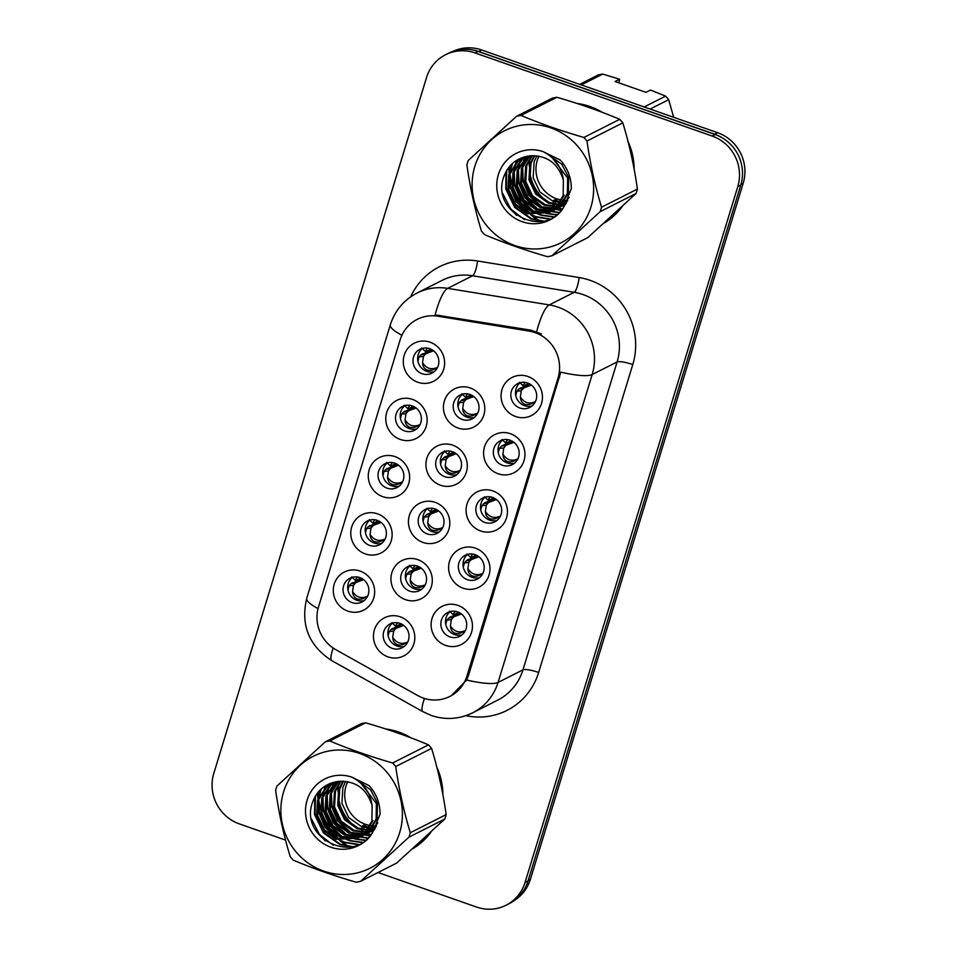 <?xml version="1.0" encoding="UTF-8"?>
<svg xmlns="http://www.w3.org/2000/svg" width="957" height="957" viewBox="0 0 957 957"><rect width="100%" height="100%" fill="white"/><g stroke="black" fill="none" stroke-linecap="round" stroke-linejoin="round"><path stroke-width="1.44" d="M365.335 553.912A21.365 20.516 63.2 0 1 351.697 526.96A21.365 20.516 63.2 0 1 377.584 513.861A21.365 20.516 63.2 0 1 391.222 540.813A21.365 20.516 63.2 0 1 365.335 553.912M377.285 520.357A13.35 12.824 -116.8 0 0 360.586 533.659A13.35 12.824 -116.8 0 0 379.486 544.784A13.35 12.824 -116.8 0 0 377.285 520.357M382.836 496.683A21.365 20.516 63.2 0 1 369.199 469.731A21.365 20.516 63.2 0 1 395.074 456.633A21.365 20.516 63.2 0 1 408.711 483.596A21.365 20.516 63.2 0 1 382.836 496.683M394.774 463.14A13.35 12.824 -116.8 0 0 378.075 476.442A13.35 12.824 -116.8 0 0 396.976 487.568A13.35 12.824 -116.8 0 0 394.774 463.14M400.325 439.466A21.365 20.516 63.2 0 1 386.688 412.515A21.365 20.516 63.2 0 1 412.575 399.416A21.365 20.516 63.2 0 1 426.212 426.367A21.365 20.516 63.2 0 1 400.325 439.466M412.276 405.912A13.35 12.824 -116.8 0 0 395.564 419.226A13.35 12.824 -116.8 0 0 414.477 430.339A13.35 12.824 -116.8 0 0 412.276 405.912M417.826 382.25A21.365 20.516 63.2 0 1 404.189 355.286A21.365 20.516 63.2 0 1 430.064 342.199A21.365 20.516 63.2 0 1 443.701 369.151A21.365 20.516 63.2 0 1 417.826 382.25M429.765 348.695A13.35 12.824 -116.8 0 0 413.065 361.997A13.35 12.824 -116.8 0 0 431.966 373.122A13.35 12.824 -116.8 0 0 429.765 348.695M347.846 611.128A21.365 20.516 63.2 0 1 334.208 584.177A21.365 20.516 63.2 0 1 360.095 571.078A21.365 20.516 63.2 0 1 373.732 598.029A21.365 20.516 63.2 0 1 347.846 611.128M359.784 577.585A13.35 12.824 -116.8 0 0 343.085 590.888A13.35 12.824 -116.8 0 0 361.985 602.013A13.35 12.824 -116.8 0 0 359.784 577.585M405.505 599.668A21.365 20.516 63.2 0 1 391.856 572.717A21.365 20.516 63.2 0 1 417.742 559.618A21.365 20.516 63.2 0 1 431.38 586.569A21.365 20.516 63.2 0 1 405.505 599.668M417.443 566.113A13.35 12.824 -116.8 0 0 400.744 579.416A13.35 12.824 -116.8 0 0 419.645 590.541A13.35 12.824 -116.8 0 0 417.443 566.113M422.994 542.44A21.365 20.516 63.2 0 1 409.357 515.488A21.365 20.516 63.2 0 1 435.244 502.389A21.365 20.516 63.2 0 1 448.881 529.353A21.365 20.516 63.2 0 1 422.994 542.44M434.933 508.897A13.35 12.824 -116.8 0 0 418.233 522.199A13.35 12.824 -116.8 0 0 437.134 533.324A13.35 12.824 -116.8 0 0 434.933 508.897M440.483 485.223A21.365 20.516 63.2 0 1 426.846 458.271A21.365 20.516 63.2 0 1 452.733 445.172A21.365 20.516 63.2 0 1 466.37 472.124A21.365 20.516 63.2 0 1 440.483 485.223M452.434 451.668A13.35 12.824 -116.8 0 0 435.734 464.982A13.35 12.824 -116.8 0 0 454.635 476.096A13.35 12.824 -116.8 0 0 452.434 451.668M457.984 428.006A21.365 20.516 63.2 0 1 444.347 401.055A21.365 20.516 63.2 0 1 470.222 387.956A21.365 20.516 63.2 0 1 483.871 414.907A21.365 20.516 63.2 0 1 457.984 428.006M469.923 394.451A13.35 12.824 -116.8 0 0 453.223 407.754A13.35 12.824 -116.8 0 0 472.124 418.879A13.35 12.824 -116.8 0 0 469.923 394.451M388.004 656.885A21.365 20.516 63.2 0 1 374.366 629.933A21.365 20.516 63.2 0 1 400.253 616.834A21.365 20.516 63.2 0 1 413.891 643.786A21.365 20.516 63.2 0 1 388.004 656.885M399.942 623.342A13.35 12.824 -116.8 0 0 383.243 636.644A13.35 12.824 -116.8 0 0 402.143 647.769A13.35 12.824 -116.8 0 0 399.942 623.342M463.152 588.208A21.365 20.516 63.2 0 1 449.515 561.245A21.365 20.516 63.2 0 1 475.402 548.158A21.365 20.516 63.2 0 1 489.039 575.109A21.365 20.516 63.2 0 1 463.152 588.208M475.103 554.653A13.35 12.824 -116.8 0 0 458.391 567.956A13.35 12.824 -116.8 0 0 477.304 579.081A13.35 12.824 -116.8 0 0 475.103 554.653M480.653 530.979A21.365 20.516 63.2 0 1 467.016 504.028A21.365 20.516 63.2 0 1 492.891 490.929A21.365 20.516 63.2 0 1 506.528 517.881A21.365 20.516 63.2 0 1 480.653 530.979M492.592 497.437A13.35 12.824 -116.8 0 0 475.892 510.739A13.35 12.824 -116.8 0 0 494.793 521.864A13.35 12.824 -116.8 0 0 492.592 497.437M498.142 473.763A21.365 20.516 63.2 0 1 484.505 446.811A21.365 20.516 63.2 0 1 510.392 433.712A21.365 20.516 63.2 0 1 524.029 460.664A21.365 20.516 63.2 0 1 498.142 473.763M510.081 440.208A13.35 12.824 -116.8 0 0 493.381 453.51A13.35 12.824 -116.8 0 0 512.282 464.635A13.35 12.824 -116.8 0 0 510.081 440.208M515.632 416.534A21.365 20.516 63.2 0 1 501.994 389.583A21.365 20.516 63.2 0 1 527.881 376.484A21.365 20.516 63.2 0 1 541.518 403.447A21.365 20.516 63.2 0 1 515.632 416.534M527.582 382.991A13.35 12.824 -116.8 0 0 510.882 396.294A13.35 12.824 -116.8 0 0 529.783 407.419A13.35 12.824 -116.8 0 0 527.582 382.991M445.663 645.425A21.365 20.516 63.2 0 1 432.026 618.473A21.365 20.516 63.2 0 1 457.901 605.374A21.365 20.516 63.2 0 1 471.538 632.326A21.365 20.516 63.2 0 1 445.663 645.425M457.602 611.87A13.35 12.824 -116.8 0 0 440.902 625.184A13.35 12.824 -116.8 0 0 459.803 636.297A13.35 12.824 -116.8 0 0 457.602 611.87M381.687 543.361A13.35 12.824 63.2 0 1 369.88 520.034M399.177 486.144A13.35 12.824 63.2 0 1 387.37 462.817M416.678 428.915A13.35 12.824 63.2 0 1 404.871 405.589M434.167 371.699A13.35 12.824 63.2 0 1 422.36 348.372M364.186 600.577A13.35 12.824 63.2 0 1 352.391 577.25M421.846 589.117A13.35 12.824 63.2 0 1 410.039 565.79M439.335 531.901A13.35 12.824 63.2 0 1 427.54 508.574M456.836 474.672A13.35 12.824 63.2 0 1 445.029 451.345M474.325 417.455A13.35 12.824 63.2 0 1 462.518 394.128M404.344 646.334A13.35 12.824 63.2 0 1 392.549 623.019M479.493 577.657A13.35 12.824 63.2 0 1 467.698 554.33M496.994 520.429A13.35 12.824 63.2 0 1 485.187 497.102M514.483 463.212A13.35 12.824 63.2 0 1 502.688 439.885M531.984 405.995A13.35 12.824 63.2 0 1 520.177 382.668M462.004 634.874A13.35 12.824 63.2 0 1 450.197 611.547M529.065 331.074A36.043 34.608 63.2 0 1 535.011 332.593A36.043 34.608 63.2 0 1 558.027 378.075L466.956 675.953A36.043 34.608 63.2 0 1 449.886 696.421A36.043 34.608 63.2 0 1 417.647 695.512L335.919 649.743A36.043 34.608 63.2 0 1 318.537 606.81L400.158 339.831A36.043 34.608 63.2 0 1 417.228 319.363A36.043 34.608 63.2 0 1 437.887 316.217L529.065 331.074L530.872 330.165L541.435 333.897M602.144 112.292A64.741 62.181 -116.8 0 0 589.979 106.526A64.741 62.181 -116.8 0 0 577.047 103.476M508.753 167.535A64.741 62.181 -116.8 0 0 509.244 173.456M509.507 175.322A64.741 62.181 -116.8 0 0 511.528 184.258M513.789 190.599A64.741 62.181 -116.8 0 0 520.022 202.286M523.85 207.466A64.741 62.181 -116.8 0 0 529.652 213.71M530.896 214.858A64.741 62.181 -116.8 0 0 539.856 221.641M410.9 737.823A64.741 62.181 -116.8 0 0 398.734 732.057A64.741 62.181 -116.8 0 0 385.803 729.007M317.509 793.054A64.741 62.181 -116.8 0 0 317.999 798.975M318.262 800.853A64.741 62.181 -116.8 0 0 320.284 809.789M322.545 816.118A64.741 62.181 -116.8 0 0 328.777 827.817M332.605 832.985A64.741 62.181 -116.8 0 0 338.407 839.241M339.651 840.39A64.741 62.181 -116.8 0 0 348.611 847.172M401.904 335.285A46.726 9.223 17 0 1 390.324 324.842C394.906 310.606 403.83 300.008 417.073 293.021A53.401 51.283 63.2 0 1 447.685 288.356L549.282 304.912A53.401 51.283 63.2 0 1 558.087 307.161A53.401 51.283 63.2 0 1 592.18 374.546A46.726 9.223 -163 0 1 560.79 372.129L468.619 675.116L466.657 680.02L451.237 695.739M378.039 872.509L476.514 907.033A40.05 38.459 -116.8 0 0 506.074 905.226L509.064 903.707A40.05 38.459 -116.8 0 0 528.025 880.966L740.778 185.096A40.05 38.459 -116.8 0 0 715.202 134.566L478.081 51.427A40.05 38.459 -116.8 0 0 448.522 53.233L445.531 54.752A40.05 38.459 -116.8 0 0 426.559 77.493L213.806 773.364A40.05 38.459 -116.8 0 0 239.382 823.905L285.545 840.09M466.657 680.02A46.726 9.223 17 0 0 498.059 682.437L592.18 374.546L617.109 361.937A53.401 51.283 -116.8 0 0 583.016 294.553A53.401 51.283 -116.8 0 0 574.2 292.304L472.602 275.748L447.685 288.356A46.726 10.683 99.3 0 0 435.136 314.889L530.872 330.165M604.166 223.065A64.741 62.181 -116.8 0 0 622.229 206.545M634.132 169.078A64.741 62.181 -116.8 0 0 628.079 141.6M412.922 848.596A64.741 62.181 -116.8 0 0 430.985 832.076M442.888 794.609A64.741 62.181 -116.8 0 0 436.835 767.131M506.074 905.226A40.05 38.459 -116.8 0 0 525.034 882.486L737.787 186.615A40.05 38.459 -116.8 0 0 712.211 136.073L475.091 52.934A40.05 38.459 -116.8 0 0 445.531 54.752M514.459 900.37A40.05 38.459 -116.8 0 0 530.369 879.363L743.194 183.242A40.05 38.459 -116.8 0 0 717.618 132.712L481.73 50.003A40.05 38.459 -116.8 0 0 453.618 51.116M721.961 137.676A40.05 38.459 -116.8 0 0 714.628 134.219L478.739 51.522A40.05 38.459 -116.8 0 0 470.916 49.656M445.771 624.335L446.931 620.04L448.857 617.947L452.948 617.624L454.013 616.763L449.826 617.181L460.305 613.186M464.719 630.819C458.798 633.199 454.025 631.524 450.388 625.794C450.615 629.598 452.159 632.063 455.03 633.187C457.948 634.108 461.178 633.319 464.719 630.819L464.48 630.938M452.948 617.624L451.297 619.705L450.388 625.794M461.43 613.975L454.013 616.763M458.594 612.265L453.809 614.801L452.912 614.442L454.838 611.882M449.563 611.176L452.912 614.442M455.496 611.332L454.599 612.013M449.826 617.181L448.857 617.947M388.123 635.795L389.272 631.512L391.198 629.407L395.301 629.084L396.354 628.223L392.167 628.641L402.658 624.646M407.06 642.279C401.139 644.659 396.365 642.984 392.729 637.254C392.956 641.058 394.499 643.523 397.37 644.647C400.301 645.568 403.531 644.779 407.06 642.279L406.833 642.41M395.301 629.084L393.65 631.165L392.729 637.254M403.77 625.435L396.354 628.223M400.947 623.737L396.162 626.261L395.253 625.902L397.179 623.342M391.915 622.648L395.253 625.902M397.849 622.792L396.94 623.474M392.167 628.641L391.198 629.407M360.789 577.98L355.992 580.504L355.095 580.145L357.021 577.585M351.757 576.892L355.095 580.145M366.902 596.522C360.98 598.903 356.207 597.228 352.571 591.498C352.798 595.302 354.353 597.778 357.236 598.903C360.155 599.812 363.373 599.022 366.902 596.522L366.663 596.642M362.488 578.889L351.04 583.65L355.131 583.327L353.48 585.409L352.571 591.498M355.131 583.327L356.195 582.466L352.009 582.885M363.612 579.679L356.195 582.466M357.691 577.035L356.782 577.717M351.04 583.65L349.114 585.756L347.953 590.026M538.935 156.099A30.516 29.308 -116.8 0 0 537.284 160.309A30.516 29.308 -116.8 0 0 556.771 198.829L561.436 200.121M474.828 166.374A62.743 60.255 -116.8 0 0 514.89 245.554A62.743 60.255 -116.8 0 0 590.912 207.083A62.743 60.255 -116.8 0 0 550.849 127.903A62.743 60.255 -116.8 0 0 474.828 166.374M516.541 116.311L468.236 160.465A72.086 69.227 -116.8 0 0 467.518 162.666A72.086 69.227 -116.8 0 0 466.884 164.891C470.15 187.871 475.007 209.93 481.443 231.092A72.086 69.227 -116.8 0 0 484.553 234.632C503.849 242.779 524.807 250.124 547.428 256.679A72.086 69.227 -116.8 0 0 551.89 255.794L587.754 237.647L636.058 193.493A72.086 69.227 -116.8 0 0 636.764 191.28A72.086 69.227 -116.8 0 0 637.41 189.055C634.18 166.267 629.323 144.208 622.84 122.855A72.086 69.227 -116.8 0 0 619.741 119.314C600.338 111.144 579.38 103.787 556.866 97.279A72.086 69.227 -116.8 0 0 552.404 98.164L516.541 116.311A72.086 69.227 -116.8 0 1 521.003 115.426C540.298 123.573 561.257 130.918 583.878 137.461L619.741 119.314M636.058 193.493L600.195 211.641L551.89 255.794M600.195 211.641A72.086 69.227 -116.8 0 0 600.9 209.427A72.086 69.227 -116.8 0 0 601.546 207.202L637.41 189.055M536.877 155.788L534.114 161.912L533.169 177.727L539.951 191.998L552.548 200.958L560.06 202.645M534.173 155.608L529.891 164.054L528.946 179.856L535.729 194.139L548.325 203.099L558.541 204.87M534.843 155.632L530.944 163.515L530.011 179.33L536.781 193.601L549.378 202.561L558.936 204.331M531.602 155.668L525.668 166.183L524.735 181.997L531.506 196.269L544.102 205.229L556.89 206.844M532.236 155.632L526.733 165.657L525.788 181.459L532.571 195.73L545.155 204.702L557.309 206.377M529.125 155.943L521.457 168.324L520.512 184.127L527.295 198.41L539.88 207.37L555.12 208.602M529.735 155.859L522.51 167.786L521.565 183.6L528.348 197.872L540.944 206.832L555.574 208.183M526.84 156.362L517.235 170.454L516.29 186.268L523.072 200.539L535.669 209.499L553.242 210.145M527.367 156.266L518.287 169.927L517.342 185.73L524.125 200.013L536.721 208.973L553.72 209.786M524.962 156.769L521.517 159.436L513.012 172.595L512.067 188.409L518.85 202.681L531.446 211.641L551.268 211.509M524.783 158.204L525.381 156.661L522.57 158.898L514.065 172.057L513.119 187.871L519.902 202.142L532.499 211.102L551.782 211.186M551.83 211.27L559.558 206.257L567.369 193.458L567.609 178.002L552.392 157.953M523.766 157.139L517.294 161.577L508.789 174.724L507.844 190.539L514.627 204.81L527.223 213.77L549.21 212.657L555.347 208.399L563.147 195.599L563.386 180.131C557.823 162.666 546.208 154.627 528.551 156.051L527.762 156.206C516.397 158.419 508.562 164.891 504.231 175.621C488.931 213.004 546.866 240.279 564.367 205.899L571.305 188.685C571.329 177.751 567.657 168.217 560.3 160.07L542.81 151.505A37.299 35.816 -116.8 0 0 498.37 174.629A37.299 35.816 -116.8 0 0 518.598 220.23A37.299 35.816 -116.8 0 0 564.367 205.899M553.433 210.528L560.623 205.731L568.422 192.919L568.661 177.476L561.807 164.257L549.545 155.56M524.041 157.008L518.359 161.039L509.842 174.198L508.909 190L515.679 204.284L528.276 213.244L549.737 212.394M560.754 202.693L562.764 202.728M563.41 202.717L565.324 202.573M565.946 202.501L566.664 202.394M560.419 202.035L553.601 200.42L556.771 198.829A30.516 29.308 -116.8 0 0 561.472 200.049M561.113 202.106L563.147 202.202M563.817 202.202L565.754 202.106M559.187 204.846L561.101 204.714M561.735 204.631L563.553 204.331M564.152 204.2L565.838 203.769M559.594 204.331L561.532 204.236M562.166 204.176L564.008 203.913M564.618 203.793L566.018 203.47M557.512 206.772L559.343 206.461M559.941 206.341L561.687 205.875M562.261 205.695L563.936 205.097M564.486 204.87L565.36 204.475M557.943 206.317L559.785 206.042M560.395 205.934L562.166 205.504M562.74 205.348L564.439 204.774M555.718 208.47L557.464 208.016M558.039 207.836L559.713 207.226M560.264 206.999L565.802 203.829M556.173 208.064L557.943 207.645M558.517 207.478L560.216 206.915M560.778 206.7L562.405 205.982M561.879 206.257L565.551 204.2M553.816 209.966L555.491 209.368M556.041 209.14L563.781 204.128L569.068 197.405M554.306 209.619L555.993 209.045M556.555 208.829L558.182 208.124M557.656 208.387L564.833 203.59L567.68 200.527M552.333 210.971L553.959 210.253M549.21 212.657L556.4 207.86L564.199 195.061M556.161 200.24A37.299 35.816 -116.8 0 0 560.24 202.023M563.206 202.968A37.299 35.816 -116.8 0 0 564.618 203.315M565.037 203.41A37.299 35.816 -116.8 0 0 565.707 203.554M542.81 151.505C554.857 157.546 561.711 167.08 563.386 180.131M562.166 200.24L564.283 200.503M564.965 200.551L566.975 200.599M562.202 200.169A30.516 29.308 -116.8 0 0 564.343 200.408M565.037 200.456A30.516 29.308 -116.8 0 0 567.07 200.48M556.866 97.279L521.003 115.426M622.84 122.855L586.976 141.002A72.086 69.227 -116.8 0 0 583.878 137.461M586.976 141.002C590.206 163.803 595.063 185.861 601.546 207.202M553.278 206.999L552.811 208.1L553.804 208.435M555.227 208.889L555.909 209.081M556.089 209.128L561.316 210.121M524.472 159.113L523.12 164.245M522.63 167.439L523.18 180.119L529.891 195.742L542.463 207.346M545.119 208.758L549.581 210.576M550.395 210.839L551.687 211.21M551.866 211.258L559.175 212.442M521.565 157.845L521.254 158.563M521.158 158.802L520.572 160.333M520.249 161.255L518.897 166.374M518.407 169.568L518.969 182.249L525.668 197.884L538.241 209.487M540.896 210.899L545.358 212.705M546.172 212.968L547.476 213.351M547.643 213.399L556.711 214.643M517.402 159.855L516.349 162.475M516.026 163.384L514.675 168.516M514.184 171.71L514.746 184.39L521.445 200.013L534.018 211.617M536.674 213.028L541.148 214.846M541.949 215.11L553.756 216.772M512.593 163.372L510.452 170.645M509.961 173.839L510.524 186.519L517.223 202.154L529.795 213.758M532.451 215.169L535.932 216.641L549.844 218.89M506.755 170.442L506.301 188.661L515.225 207.167L531.709 218.77L543.492 221.031M502.712 193.458L510.811 209.069L524.508 219.667M553.708 208.853L554.546 209.105M555.598 209.404L561.065 210.42M524.783 157.092L524.113 158.898M523.754 159.951L522.331 165.956M521.912 169.856L522.654 180.383L528.766 195.144L540.215 206.556M543.373 208.411L548.552 210.672M549.485 210.983L551.041 211.449M551.376 211.533L558.888 212.717M521.075 158.037L520.692 158.934M520.572 159.221L519.89 161.027M519.531 162.092L518.108 168.097M517.689 171.985L518.443 182.524L524.544 197.286L535.992 208.686M539.15 210.552L544.33 212.801M545.263 213.124L546.818 213.578M547.045 213.638L556.376 214.906M516.84 160.19L515.667 163.169M515.309 164.221L513.897 170.226M513.466 174.126L514.22 184.653L520.333 199.415L531.781 210.827M534.927 212.681L540.119 214.942M541.052 215.253L553.337 217.036M511.935 163.994L509.674 172.368M509.256 176.255L509.997 186.794L516.11 201.556L527.558 212.956M530.704 214.823L535.406 216.904L549.246 219.165M505.954 171.841L505.775 188.924L514.699 207.442L531.183 219.033L542.308 221.282M506.337 203.685L516.469 215.337M556.771 198.829L555.778 201.137M555.467 201.867L554.582 203.949M554.306 204.607L553.529 206.437M552.285 208.363L552.524 206.975M552.62 206.377L552.943 204.379M553.062 203.65L553.457 201.281M605.948 221.462A64.083 61.535 -116.8 0 0 613.018 216.653M607.193 220.337A64.083 61.535 -116.8 0 0 619.227 209.332M633.331 164.903A64.083 61.535 -116.8 0 0 629.12 145.739M598.233 110.821A64.083 61.535 -116.8 0 0 589.787 107.148A64.083 61.535 -116.8 0 0 580.995 104.768M559.103 202.8L559.785 203.075M560.347 203.291L561.185 203.59M530.429 155.776A43.532 41.797 -116.8 0 0 530.034 157.642M529.783 159.053A43.532 41.797 -116.8 0 0 529.269 166.255M529.52 170.585A43.532 41.797 -116.8 0 0 546.902 201.508M558.948 208.028A43.532 41.797 -116.8 0 0 562.202 209.033M673.656 117.292L668.704 99.66A72.086 69.227 -116.8 0 0 665.593 96.119L650.509 90.042L645.963 92.351L615.076 81.524L619.634 79.216L602.731 74.072A72.086 69.227 -116.8 0 0 598.269 74.957L579.703 84.348M619.634 79.216L618.892 82.852M668.704 99.66L650.138 109.05M644.169 106.957L665.593 96.119M602.731 74.072L581.294 84.91M509.375 166.745A64.083 61.535 -116.8 0 0 509.746 172.2M509.949 173.899A64.083 61.535 -116.8 0 0 511.481 181.686M512.856 186.28A64.083 61.535 -116.8 0 0 523.012 205.36M525.895 208.889A64.083 61.535 -116.8 0 0 531.015 214.105M532.152 215.11A64.083 61.535 -116.8 0 0 540.872 221.51M565.013 204.391L564.247 204.176M563.577 203.985L562.608 203.674M562.142 203.518L560.587 202.932M557.62 201.592L555.969 200.707M566.077 201.724L564.558 201.173M564.008 200.946L562.501 200.3M347.69 781.63A30.516 29.308 -116.8 0 0 346.039 785.841A30.516 29.308 -116.8 0 0 365.526 824.348L370.192 825.652M283.583 791.906A62.743 60.255 -116.8 0 0 323.645 871.085A62.743 60.255 -116.8 0 0 399.679 832.614A62.743 60.255 -116.8 0 0 359.617 753.434A62.743 60.255 -116.8 0 0 283.583 791.906M325.296 741.842L276.992 785.996A72.086 69.227 -116.8 0 0 276.274 788.197A72.086 69.227 -116.8 0 0 275.64 790.422C278.906 813.39 283.762 835.461 290.198 856.623A72.086 69.227 -116.8 0 0 293.309 860.164C312.604 868.31 333.562 875.655 356.183 882.21A72.086 69.227 -116.8 0 0 360.645 881.313L396.509 863.166L444.814 819.013A72.086 69.227 -116.8 0 0 445.531 816.811A72.086 69.227 -116.8 0 0 446.165 814.586C442.935 791.798 438.091 769.727 431.595 748.386A72.086 69.227 -116.8 0 0 428.497 744.845C409.094 736.663 388.135 729.318 365.622 722.81A72.086 69.227 -116.8 0 0 361.16 723.695L325.296 741.842A72.086 69.227 -116.8 0 1 329.758 740.957C349.054 749.092 370.012 756.449 392.633 762.992L428.497 744.845M444.814 819.013L408.95 837.16L360.645 881.313M408.95 837.16A72.086 69.227 -116.8 0 0 409.668 834.959A72.086 69.227 -116.8 0 0 410.302 832.734L446.165 814.586M345.644 781.319L342.869 787.444L341.924 803.258L348.707 817.529L361.303 826.489L368.816 828.164M342.941 781.139L338.646 789.585L337.713 805.387L344.484 819.659L357.081 828.618L367.297 830.401M343.599 781.163L339.711 789.047L338.766 804.861L345.549 819.132L358.133 828.092L367.691 829.863M340.357 781.199L334.436 791.714L333.491 807.529L340.273 821.8L352.858 830.76L365.646 832.375M340.991 781.163L335.488 791.188L334.543 806.99L341.326 821.262L353.911 830.221L366.064 831.908M337.881 781.474L330.213 793.855L329.268 809.658L336.051 823.929L348.635 832.901L363.875 834.133M338.491 781.391L331.266 793.317L330.321 809.132L337.103 823.403L349.7 832.363L364.33 833.714M335.596 781.881L325.99 795.985L325.045 811.799L331.828 826.07L344.424 835.03L361.997 835.676M336.122 781.797L327.043 795.458L326.098 811.261L332.88 825.532L345.477 834.492L362.476 835.305M333.67 782.324L330.273 784.967L321.767 798.126L320.822 813.928L327.605 828.212L340.202 837.172L360.023 837.04M333.538 783.735L334.137 782.192L331.325 784.429L322.82 797.588L321.875 813.402L328.658 827.673L341.254 836.633L360.538 836.705M367.931 837.973L360.622 836.789L368.325 831.789L376.125 818.989L376.364 803.533L361.148 783.484M332.737 782.551L326.05 787.097L317.545 800.255L316.6 816.07L323.382 830.341L335.979 839.301L357.966 838.188L364.103 833.93L371.902 821.118L372.141 805.662C366.579 788.185 354.963 780.158 337.307 781.57L336.517 781.725C325.153 783.95 317.317 790.422 312.987 801.153C297.687 838.535 355.621 865.81 373.122 831.43L380.061 814.216C380.085 803.282 376.424 793.748 369.055 785.601L351.566 777.036A37.299 35.816 -116.8 0 0 307.125 800.16A37.299 35.816 -116.8 0 0 327.354 845.761A37.299 35.816 -116.8 0 0 373.122 831.43M362.189 836.059L369.378 831.25L377.178 818.45L377.417 803.007L370.562 789.788L358.301 781.079M332.797 782.539L327.115 786.57L318.597 799.729L317.664 815.531L324.435 829.803L337.031 838.763L358.492 837.913M369.51 828.212L371.519 828.26M372.165 828.248L374.079 828.104M374.701 828.032L375.419 827.925M369.175 827.566L362.356 825.951L365.526 824.348A30.516 29.308 -116.8 0 0 370.227 825.58M369.869 827.638L371.902 827.733M372.572 827.733L374.51 827.638M367.943 830.377L369.857 830.245M370.491 830.162L372.321 829.863M372.907 829.731L374.594 829.288M368.349 829.863L370.287 829.767M370.921 829.707L372.763 829.444M373.374 829.324L374.773 829.001M366.268 832.303L368.098 831.992M368.696 831.872L370.443 831.406M371.017 831.226L372.692 830.628M373.242 830.401L374.115 830.006M366.698 831.848L368.553 831.573M369.151 831.466L370.921 831.035M371.495 830.867L373.194 830.305M364.473 834.002L366.22 833.547M366.794 833.368L368.469 832.757M369.019 832.53L374.558 829.36M364.928 833.595L366.698 833.176M367.273 833.009L368.971 832.434M369.534 832.219L371.16 831.513M370.634 831.789L374.307 829.731M362.571 835.497L364.246 834.899M364.796 834.671L372.536 829.659L377.824 822.924M363.062 835.15L364.761 834.576M365.311 834.36L366.938 833.643M366.411 833.918L373.601 829.121L376.436 826.058M361.088 836.502L362.715 835.784M357.966 838.188L365.155 833.391L372.955 820.592M364.916 825.759A37.299 35.816 -116.8 0 0 368.995 827.542M371.974 828.499A37.299 35.816 -116.8 0 0 373.374 828.846M373.792 828.941A37.299 35.816 -116.8 0 0 374.462 829.085M351.566 777.036C363.612 783.065 370.467 792.611 372.141 805.662M370.921 825.771L373.039 826.035M373.72 826.082L375.73 826.13M370.957 825.7A30.516 29.308 -116.8 0 0 373.098 825.939M373.792 825.975A30.516 29.308 -116.8 0 0 375.826 826.011M365.622 722.81L329.758 740.957M431.595 748.386L395.731 766.533A72.086 69.227 -116.8 0 0 392.633 762.992M395.731 766.533C398.961 789.322 403.818 811.392 410.302 832.734M362.045 832.53L361.579 833.619L362.559 833.966M363.983 834.408L364.665 834.612M364.844 834.648L370.072 835.652M333.227 784.644L331.876 789.764M331.385 792.97L331.947 805.65L338.646 821.273L351.219 832.877M353.875 834.289L358.337 836.107M359.15 836.358L360.454 836.741M330.321 783.364L330.021 784.094M329.914 784.321L329.328 785.864M329.005 786.786L327.653 791.906M327.162 795.1L327.725 807.78L334.424 823.415L346.996 835.006M349.652 836.43L354.114 838.236M354.927 838.499L356.231 838.882M356.399 838.918L365.466 840.174M326.158 785.386L325.105 788.006M324.782 788.915L323.43 794.035M322.94 797.241L323.502 809.921L330.201 825.544L342.773 837.148M345.429 838.559L349.903 840.378M350.705 840.641L362.512 842.292M321.349 788.903L319.207 796.176M318.717 799.37L319.279 812.05L325.99 827.685L338.551 839.277M341.206 840.701L344.687 842.16L358.6 844.421M315.511 795.973L315.056 814.192L323.98 832.698L340.465 844.301L352.248 846.562M311.468 818.989L319.566 834.6L333.263 845.198M362.464 834.372L363.301 834.636M364.354 834.935L369.821 835.951M333.55 782.623L332.869 784.417M332.51 785.482L331.086 791.487M330.667 795.375L331.409 805.914L337.522 820.675L348.97 832.088M352.128 833.942L357.308 836.203M358.241 836.514L359.796 836.98M360.131 837.064L367.644 838.248M329.83 783.568L329.447 784.465M329.328 784.752L328.646 786.558M328.287 787.611L326.863 793.616M326.445 797.516L327.198 808.043L333.311 822.805L344.747 834.217M347.905 836.071L353.085 838.332M354.03 838.643L355.573 839.11M355.801 839.169L365.131 840.437M325.607 785.721L324.423 788.688M324.064 789.752L322.653 795.757M322.234 799.645L322.976 810.184L329.088 824.946L340.536 836.358M343.683 838.212L348.874 840.473M349.807 840.784L362.093 842.567M320.691 789.525L318.43 797.887M318.011 801.787L318.753 812.326L324.866 827.075L336.314 838.488M339.46 840.342L344.161 842.435L358.002 844.696M314.709 797.372L314.53 814.455L323.454 832.973L339.938 844.564L351.063 846.813M315.092 829.205L325.224 840.868M365.526 824.348L364.533 826.669M364.222 827.398L363.337 829.48M363.062 830.138L362.284 831.968M361.04 833.894L361.279 832.494M361.375 831.896L361.698 829.91M361.818 829.181L362.213 826.812M414.704 846.993A64.083 61.535 -116.8 0 0 421.774 842.184M415.96 845.868A64.083 61.535 -116.8 0 0 427.982 834.863M442.086 790.434A64.083 61.535 -116.8 0 0 437.875 771.27M406.988 736.352A64.083 61.535 -116.8 0 0 398.543 732.679A64.083 61.535 -116.8 0 0 389.75 730.299M367.859 828.331L368.541 828.606M369.103 828.822L369.94 829.121M339.185 781.307A43.532 41.797 -116.8 0 0 338.79 783.173M338.539 784.573A43.532 41.797 -116.8 0 0 338.024 791.786M338.276 796.116A43.532 41.797 -116.8 0 0 355.657 827.039M367.703 833.559A43.532 41.797 -116.8 0 0 370.957 834.564M318.131 792.276A64.083 61.535 -116.8 0 0 318.502 797.731M318.705 799.418A64.083 61.535 -116.8 0 0 320.236 807.206M321.612 811.811A64.083 61.535 -116.8 0 0 331.768 830.891M334.651 834.42A64.083 61.535 -116.8 0 0 339.771 839.624M340.919 840.641A64.083 61.535 -116.8 0 0 349.64 847.041M373.768 829.922L373.003 829.707M372.333 829.516L371.364 829.205M370.897 829.049L369.342 828.463M366.375 827.123L364.725 826.238M374.833 827.255L373.314 826.704M372.763 826.477L371.268 825.831M463.272 567.106L464.42 562.824L466.346 560.718L470.449 560.395L471.502 559.534L467.315 559.965L477.806 555.969M482.208 573.602C476.287 575.982 471.514 574.308 467.877 568.578C468.105 572.37 469.648 574.834 472.519 575.97C475.45 576.88 478.679 576.09 482.208 573.602L481.981 573.721M470.449 560.395L468.798 562.477L467.877 568.578M478.919 556.759L471.502 559.534M476.096 555.048L471.311 557.584L470.401 557.213L472.339 554.665M467.064 553.959L470.401 557.213M472.997 554.103L472.088 554.785M467.315 559.965L466.346 560.718M480.761 509.89L481.921 505.607L483.835 503.502L487.938 503.179L489.003 502.317L484.816 502.736L495.295 498.741M499.698 516.373C493.788 518.754 489.003 517.079 485.366 511.349C485.594 515.153 487.149 517.617 490.02 518.742C492.939 519.663 496.169 518.873 499.698 516.373L499.47 516.505M487.938 503.179L486.288 505.26L485.366 511.349M496.42 499.53L489.003 502.317M493.585 497.831L488.8 500.355L487.891 499.997L489.828 497.437M484.553 496.743L487.891 499.997M490.486 496.886L489.589 497.568M484.816 502.736L483.835 503.502M498.262 452.673L499.41 448.378L501.336 446.285L506.492 445.101L502.305 445.519L512.796 441.524M517.199 459.157C511.277 461.537 506.504 459.862 502.868 454.132C503.095 457.925 504.638 460.389 507.509 461.525C510.44 462.446 513.67 461.657 517.199 459.157L516.971 459.276M505.44 445.95L503.777 448.032L502.868 454.132M513.909 442.313L506.492 445.101M511.086 440.603L506.301 443.139L505.392 442.78L507.318 440.22M502.054 439.514L505.392 442.78M507.988 439.67L507.078 440.34M502.305 445.519L501.336 446.285M515.751 395.444L516.9 391.162L518.826 389.056L522.929 388.733L523.993 387.872L519.807 388.303L530.286 384.295M534.688 401.94C528.778 404.309 523.993 402.634 520.357 396.916C520.584 400.708 522.139 403.172 525.01 404.309C527.929 405.218 531.159 404.428 534.688 401.94L534.461 402.06M522.929 388.733L521.278 390.815L520.357 396.916M531.41 385.097L523.993 387.872M528.575 383.386L523.79 385.91L522.881 385.551L524.819 383.003M519.543 382.298L522.881 385.551M525.477 382.441L524.58 383.123M519.807 388.303L518.826 389.056M378.278 520.752L373.493 523.288L372.584 522.929L374.522 520.369M369.246 519.663L372.584 522.929M384.391 539.305C378.482 541.686 373.697 540.011 370.06 534.281C370.287 538.085 371.842 540.549 374.725 541.674C377.644 542.583 380.862 541.794 384.391 539.305L384.164 539.425M379.989 521.673L368.529 526.434L372.632 526.099L370.981 528.18L370.06 534.281M372.632 526.099L373.685 525.249L369.51 525.668M381.113 522.462L373.685 525.249M375.18 519.818L374.283 520.488M368.541 526.422L366.615 528.527L365.454 532.81M395.767 463.535L390.982 466.059L390.085 465.7L392.011 463.152M386.748 462.446L390.085 465.7M401.892 482.089C395.971 484.457 391.198 482.783 387.561 477.065C387.788 480.869 389.343 483.333 392.214 484.457C395.145 485.366 398.363 484.577 401.892 482.089L401.653 482.208M397.478 464.444L386.03 469.205L390.121 468.882L388.47 470.964L387.561 477.065M390.121 468.882L391.186 468.021L386.999 468.44M398.602 465.246L391.186 468.021M392.681 462.59L391.772 463.272M386.03 469.205L384.104 471.311L382.944 475.581M413.268 406.306L408.483 408.842L407.574 408.483L409.512 405.924M404.237 405.23L407.574 408.483M419.381 424.86C413.46 427.241 408.687 425.566 405.05 419.836C405.278 423.64 406.833 426.104 409.716 427.241C412.634 428.15 415.852 427.348 419.381 424.86L419.154 424.98M414.967 407.227L403.519 411.988L407.622 411.666L405.971 413.747L405.05 419.836M407.622 411.666L408.675 410.804L404.5 411.223M416.092 408.017L408.675 410.804M410.17 405.373L409.261 406.055M403.531 411.988L401.605 414.082L400.445 418.365M430.758 349.09L425.973 351.626L425.064 351.267L427.001 348.707M421.726 348.001L425.064 351.267M436.87 367.644C430.961 370.024 426.176 368.349 422.539 362.619C422.779 366.423 424.322 368.888 427.205 370.012C430.124 370.921 433.354 370.132 436.87 367.644L436.643 367.763M432.468 349.999L421.02 354.76L425.111 354.437L423.461 356.518L422.539 362.619M425.111 354.437L426.176 353.576L421.989 354.006M433.593 350.8L426.176 353.576M427.659 348.145L426.762 348.827M421.02 354.76L419.094 356.865L417.934 361.136M405.612 578.578L406.773 574.284L408.687 572.19L412.79 571.867L413.855 571.006L409.668 571.425L420.147 567.429M424.549 585.062C418.64 587.442 413.855 585.768 410.218 580.038C410.445 583.842 412 586.306 414.871 587.431C417.79 588.352 421.02 587.562 424.549 585.062L424.322 585.182M412.79 571.867L411.139 573.937L410.218 580.038M421.271 568.219L413.855 571.006M418.436 566.508L413.651 569.044L412.742 568.685L414.68 566.125M409.405 565.42L412.742 568.685M415.338 565.575L414.441 566.257M409.668 571.425L408.687 572.19M423.114 521.35L424.262 517.067L426.188 514.962L430.279 514.639L431.344 513.777L427.157 514.208L437.648 510.201M442.05 527.845C436.129 530.214 431.356 528.539 427.719 522.821C427.946 526.613 429.49 529.077 432.361 530.214C435.291 531.123 438.521 530.334 442.05 527.845L441.811 527.965M430.279 514.639L428.628 516.72L427.719 522.821M438.761 511.002L431.344 513.777M435.937 509.291L431.152 511.828L430.243 511.457L432.169 508.909M426.906 508.203L430.243 511.457M432.839 508.346L431.93 509.028M427.157 514.208L426.188 514.962M440.603 464.133L441.751 459.85L443.677 457.745L447.78 457.422L448.845 456.561L444.658 456.979L455.137 452.984M459.539 470.617C453.63 472.997 448.845 471.322 445.208 465.592C445.436 469.397 446.991 471.861 449.862 472.985C452.781 473.906 456.01 473.117 459.539 470.617L459.312 470.736M447.78 457.422L446.129 459.504L445.208 465.592M456.262 453.774L448.845 456.561M453.427 452.075L448.642 454.599L447.732 454.24L449.67 451.68M444.395 450.986L447.732 454.24M450.328 451.13L449.431 451.812M444.658 456.979L443.677 457.745M458.092 406.904L459.252 402.622L461.178 400.516L465.269 400.193L466.334 399.332L462.147 399.763L472.626 395.767M477.041 413.4C471.119 415.781 466.346 414.106 462.71 408.376C462.937 412.168 464.48 414.632 467.351 415.769C470.282 416.69 473.5 415.9 477.041 413.4L476.801 413.52M465.269 400.193L463.619 402.275L462.71 408.376M473.751 396.557L466.334 399.332M470.916 394.846L466.131 397.382L465.234 397.023L467.16 394.463M461.884 393.758L465.234 397.023M467.829 393.913L466.92 394.583M462.147 399.763L461.178 400.516M466.956 675.953L468.619 675.116M437.887 316.217L439.694 315.296M558.027 378.075L559.678 377.237M538.647 672.472A13.35 2.632 17 0 0 522.977 669.816L617.109 361.937A13.35 2.632 17 0 1 632.78 364.581L538.647 672.472A66.751 64.095 63.2 0 1 465.856 715.657M497.688 700.141A53.401 51.283 -116.8 0 0 522.977 669.816L498.059 682.437A53.401 51.283 63.2 0 1 472.758 712.762L497.688 700.141M536.674 331.696A46.726 10.683 99.3 0 1 549.282 304.912L574.2 292.304A13.35 3.05 -80.7 0 0 579.152 277.542A66.751 64.095 63.2 0 1 632.78 364.581M318.035 608.604A46.726 9.223 -163 0 1 306.73 598.292L390.324 324.842M333.192 648.056A46.726 7.477 119.2 0 0 331.804 660.677C308.86 645.76 300.498 624.957 306.73 598.292M424.477 698.443A46.726 7.477 119.2 0 0 422.874 711.661L331.804 660.677M410.649 296.861A66.751 64.095 63.2 0 1 477.555 260.986L579.152 277.542M525.034 882.486L528.025 880.966M737.787 186.615L740.778 185.096M712.211 136.073L715.202 134.566M475.091 52.934L478.081 51.427M477.555 260.986A13.35 3.05 -80.7 0 1 472.602 275.748A53.401 51.283 -116.8 0 0 442.002 280.413L417.073 293.021M481.73 50.003L478.739 51.522M717.618 132.712L714.628 134.219M743.194 183.242L740.993 184.354M530.369 879.363L528.18 880.464M455.03 633.187L454.683 634.575M451.297 619.705L446.931 620.04M397.37 644.647L397.023 646.047M393.65 631.165L389.272 631.512M356.853 600.278L357.236 598.903M353.48 585.409L349.114 585.756M472.519 575.97L472.172 577.358M468.798 562.477L464.42 562.824M490.02 518.742L489.673 520.141M486.288 505.26L481.921 505.607M507.509 461.525L507.162 462.913M503.777 448.032L499.41 448.378M525.01 404.309L524.651 405.696M521.278 390.815L516.9 391.162M374.343 543.062L374.725 541.674M370.981 528.18L366.603 528.527M391.844 485.833L392.214 484.457M388.47 470.964L384.104 471.311M409.333 428.616L409.716 427.241M405.971 413.747L401.593 414.094M426.834 371.4L427.205 370.012M423.461 356.518L419.094 356.865M414.871 587.431L414.525 588.818M411.139 573.937L406.773 574.284M432.361 530.214L432.014 531.602M428.628 516.72L424.262 517.067M449.862 472.985L449.503 474.373M446.129 459.504L441.751 459.85M467.351 415.769L467.004 417.156M463.619 402.275L459.252 402.622M422.874 711.661L431.284 715.465C445.46 720.202 459.288 719.293 472.758 712.762"/></g></svg>

